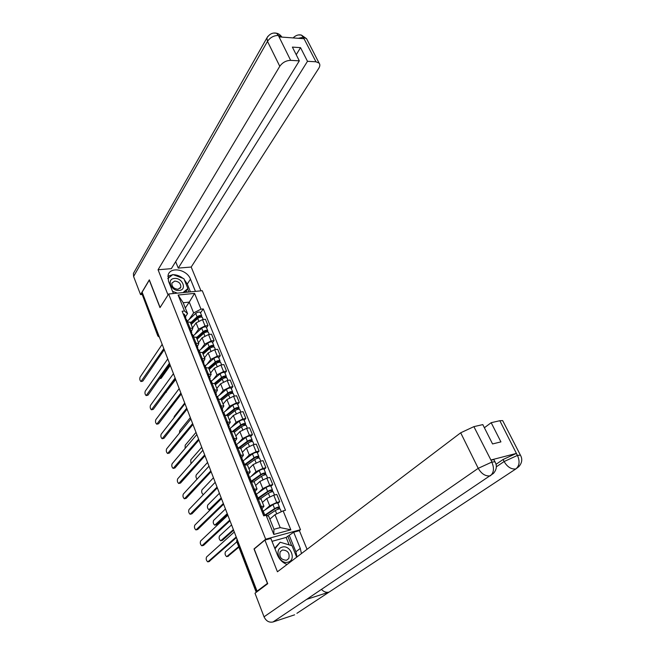 <?xml version="1.0" encoding="UTF-8"?>
<svg xmlns="http://www.w3.org/2000/svg" width="655" height="655" viewBox="0 0 655 655"><rect width="100%" height="100%" fill="white"/><g stroke="black" fill="none" stroke-linecap="round" stroke-linejoin="round"><path stroke-width="0.98" d="M299.253 530.689L300.489 529.698L202.264 290.705L168.646 293.997L265.668 539.204L254.009 548.939L267.428 583.392L257.055 591.187L142.119 292.171L149.283 280.127L160 307.629L168.646 293.997M157.79 335.851L141.996 293.915L157.912 335.376L159.263 336.768M142.479 293.104L141.996 293.915M237.02 539.065L236.897 541.046L256.49 592.054L258.07 590.867L257.055 591.187M264.988 509.967L269.696 505.775L276.713 502.483L279.75 501.722L276.795 494.451L273.757 495.188L266.765 498.48L262.418 502.434M261.091 499.118L258.217 498.979L261.165 506.356L263.965 506.29L261.992 508.657M261.165 506.356L260.035 506.642M277.892 503.359L279.75 501.722M258.217 498.979L257.087 499.257M258.201 492.904L262.794 488.614L269.745 485.322L272.783 484.61L269.86 477.438L266.831 478.134L259.896 481.425L255.638 485.486M253.108 489.26L257.047 489.007L255.123 491.455M270.957 486.288L272.783 484.61M254.222 481.949L250.202 481.982M251.495 476.079L255.982 471.69L262.876 468.407L265.905 467.727L263.023 460.653L260.002 461.317L253.125 464.6L248.949 468.767M246.272 472.116L250.218 471.952L248.351 474.482M264.121 469.455L265.905 467.727M247.434 465.001L243.414 464.935M244.88 459.483L249.26 454.996L256.105 451.713L259.126 451.074L256.285 444.098L253.264 444.72L246.444 448.004L242.342 452.277M239.534 455.217L243.488 455.135L241.679 457.747M257.374 452.842L259.126 451.074M240.753 448.29L236.717 448.135M238.355 443.099L242.628 438.531L249.416 435.248L252.429 434.642L249.629 427.764L246.616 428.345L239.853 431.629L235.833 436.001M232.893 438.539L236.848 438.547L235.088 441.233M250.718 436.459L252.429 434.642M234.154 431.809L230.102 431.555M231.903 426.945L236.087 422.287L242.825 419.003L245.83 418.439L243.062 411.643L240.057 412.191L233.344 415.475L229.406 419.945M226.335 422.09L230.298 422.18L228.587 424.948M244.143 420.289L245.83 418.439M227.645 415.548L223.584 415.196M225.541 410.996L229.635 406.247L236.316 402.972L239.321 402.448L236.586 395.743L233.589 396.25L226.925 399.534L223.06 404.094M219.867 405.863L223.838 406.026L222.176 408.876M237.667 404.34L239.321 402.448M221.226 399.501L217.157 399.067M219.261 395.268L223.265 390.429L229.897 387.154L232.893 386.663L230.192 380.047L227.203 380.522L220.596 383.805L216.805 388.456M213.481 389.856L217.46 390.102L215.847 393.008M231.272 388.595L232.893 386.663M214.889 383.666L210.812 383.142M213.063 379.736L216.977 374.816L223.56 371.549L226.548 371.09L223.887 364.557L220.907 365.007L214.341 368.274L210.623 373.023M207.185 374.054L211.164 374.373L209.6 377.362M224.952 373.055L226.548 371.09M208.634 368.044L204.548 367.439M206.939 364.409L210.771 359.407L217.304 356.14L220.285 355.714L217.665 349.271L214.684 349.68L208.175 352.955L204.524 357.786M200.97 358.465L204.958 358.858L203.435 361.912M218.721 357.72L220.285 355.714M202.46 352.627L198.367 351.931M200.897 349.279L204.655 344.202L211.131 340.936L214.103 340.543L211.516 334.181L208.544 334.558L202.084 337.824L198.506 342.737M194.838 343.081L198.825 343.548L197.351 346.667M212.572 342.581L214.103 340.543M196.369 337.407L192.275 336.637M194.928 334.345L198.604 329.187L205.04 325.928L208.003 325.568L205.449 319.288L202.485 319.632L196.074 322.89L192.562 327.885M188.787 327.901L192.783 328.433L191.342 331.61M206.505 327.639L208.003 325.568M190.359 322.383L186.249 321.531M274.994 514.683L283.132 510.875L290.845 529.805L273.79 534.431L266.118 515.239L268.738 516.296L273.937 529.289L280.209 527.611L274.994 514.683L269.868 519.12M185.308 307.997L189.262 302.111L183.203 302.741L187.551 313.606L184.489 310.978L182.147 311.24L263.711 515.862L266.118 515.239M184.489 310.978L178.111 295.028L194.584 293.391L201.003 309.16L193.634 312.926L189.262 302.111L194.584 293.391M283.132 510.875L285.482 510.278L203.287 308.914L201.003 309.16M300.489 529.698L265.668 539.204M254.435 548.825L254.009 548.939M189.033 319.591L193.634 312.926M187.551 313.606L185.414 316.758M200.512 312.885L203.287 308.914M290.845 529.805L280.209 527.611M273.79 534.431L273.937 529.289M183.203 302.741L178.111 295.028M262.393 512.554L263.032 511.268L261.869 511.236M261.46 507.33L260.256 507.199M236.447 537.567L209.06 561.548M263.834 513.266L262.63 513.143M234.302 531.975L206.562 556.987C205.834 558.928 206.243 560.557 207.807 561.892L236.218 536.969M267.404 515.755L275.337 510.507C277.556 509.262 279.169 508.763 280.184 508.992L280.217 509.082M265.136 515.493L275.649 508.46L277.974 507.731L278.301 509.164M236.856 541.808L225.459 551.813C224.698 553.737 225.115 555.35 226.695 556.644L238.69 546.589M264.62 515.239L274.576 508.616C276.795 507.371 278.408 506.872 279.415 507.109L279.611 508.886M261.427 507.24L263.032 511.268L272.963 504.628C275.174 503.384 276.787 502.884 277.802 503.13L277.843 503.22M238.895 547.138L227.924 556.316M277.704 507.682L279.128 507.682M255.491 495.245L256.105 493.903L254.926 493.837M254.558 490.03L253.346 489.85M229.987 520.766L203.615 545.337L202.37 545.672M256.891 495.884L255.679 495.72M227.85 515.198L200.635 540.965C199.922 542.889 200.324 544.51 201.846 545.812L229.741 520.127M264.055 469.291L264.014 469.185C262.974 468.849 261.37 469.316 259.208 470.585L248.695 478.191L249.268 476.783L248.089 476.668M247.746 472.967L246.526 472.746M223.617 504.186L197.745 529.469L196.484 529.813M250.054 478.74L248.826 478.527M221.48 498.643L194.789 525.146C194.085 527.062 194.478 528.659 195.96 529.944L223.355 503.499M309.144 597.696L273.037 621.972C269.099 622.782 266.094 621.071 264.039 616.822L255 593.242L267.723 583.695L254.206 549.013L264.907 540.08L270.859 538.451L277.417 554.949C279.407 559.591 282.632 562.768 287.078 564.463M301.439 553.573L300.285 548.407L293.677 532.212L299.392 530.648L307.056 549.316M264.907 540.08L277.433 571.782L460.686 432.799L473.892 426.642L482.8 424.604L492.56 443.943L500.928 441.888L491.176 422.696L499.839 420.715L502.672 420.608L502.95 421.14M289.166 544.894L286.153 537.436L293.677 532.212M286.153 537.436L272.005 541.333M296.903 613.317L329.064 592.112C326.337 592.8 323.807 591.891 321.482 589.402M273.037 621.972L294.619 614.824M495.237 462.233L494.992 461.791C497.194 465.73 496.686 469.594 493.461 473.401L306.704 599.333L329.064 592.112L515.878 468.923C519.448 465.852 520.005 461.439 517.556 455.675L499.839 420.715M496.04 464.305L503.073 459.499L516.279 453.448L490.923 459.998L493.952 459.72L494.197 460.203M491.176 422.696L484.381 427.731M297.034 556.922L295.888 551.788L300.285 548.407M289.363 535.692L295.888 551.788M291.614 545.615L287.774 536.134M493.952 459.72L494.992 461.791L491.962 462.078L490.923 459.998M264.039 616.822L478.224 468.325C481.531 473.974 485.576 476.48 490.358 475.841C493.878 472.73 494.394 468.235 491.913 462.373M184.186 279.456L187.289 284.041L190.466 279.169C187.035 269.508 170.488 266.266 168.122 274.936L168.482 281.142L173.411 293.53M190.466 279.169L195.436 291.369M200.97 290.828L191.203 267.043L178.266 268.1L307.49 61.308L315.964 61.791L303.224 37.163L303.863 38.702L279.186 36.909L278.285 35.329L290.64 60.358C286.129 60.506 282.51 62.479 279.783 66.286L267.486 41.371L133.595 276.484L140.547 294.611L149.324 279.841L160.09 307.473M175.655 261.664L178.266 268.1M296.224 54.725L300.539 47.643L292.384 47.103L299.319 60.849L171.34 268.665L158.06 269.754L279.783 66.286M168.032 294.971L158.06 269.754M191.203 267.043L318.764 68.325C320.066 66.196 320.172 64.444 319.083 63.077L315.964 61.791M133.595 276.484L133.423 273.422L134.201 272.046M141.906 294.48L140.547 294.611M299.319 60.849L290.64 60.358M300.539 47.643L307.49 61.308M182.933 278.318C179.953 275.976 176.744 274.773 173.297 274.707M172.625 274.723L167.811 276.271M187.289 284.041L190.458 291.86M172.437 274.879L167.795 278.498M188.927 292.007L187.649 288.871M187.06 292.195L186.454 290.697M298.254 38.293L303.142 37.302M298.549 34.936L301.406 35.075L303.224 37.147M273.749 33.061L276.508 33.217L278.285 35.321M288.159 562.113C296.723 559.968 290.411 544.403 282.158 547.138C273.528 549.127 279.808 564.954 288.159 562.113M286.562 560.238L288.757 558.568C289.993 553.197 287.889 550.339 282.452 549.995L280.201 551.715C279.022 557.094 281.142 559.935 286.562 560.238M274.715 548.145L280.184 542.225L292.056 545.746L296.682 557.184M274.969 548.792L280.184 542.225M179.224 290.427C187.445 289.911 182.393 277.458 174.435 278.465C166.173 278.866 171.176 291.5 179.224 290.427M178.004 289.264L180.805 287.275C181.017 283.631 178.987 281.568 174.721 281.077L171.888 283.091C171.7 286.734 173.739 288.79 178.004 289.264M167.811 278.596L172.855 274.543L183.867 278.67L187.87 288.544L184.513 292.441M187.87 288.544L183.007 292.589M177.39 293.145L172.543 291.352M260.436 498.717L268.386 493.289C270.572 492.036 272.185 491.545 273.209 491.823L273.25 491.921M258.037 498.75L268.706 491.283L271.014 490.587L271.317 491.946M231.575 524.892L219.49 536.019C218.745 537.935 219.147 539.532 220.694 540.809L233.393 529.625M257.808 498.168L267.633 491.422C269.819 490.169 271.424 489.686 272.455 489.965L272.636 491.692M255.917 494.509L266.045 487.492C268.223 486.231 269.835 485.748 270.859 486.043L270.9 486.141M233.622 530.214L222.446 540.334L221.234 540.662L222.446 540.334M270.744 490.521L272.177 490.562M253.976 481.621L261.517 476.308C263.687 475.039 265.291 474.564 266.323 474.891L266.364 474.99M251.602 481.654L261.853 474.351L264.161 473.671L264.44 474.965M225.459 508.984L213.595 520.422C212.867 522.322 213.26 523.902 214.766 525.163L227.252 513.651M251.086 481.327L260.78 474.466C262.942 473.205 264.546 472.73 265.586 473.057L265.75 474.736M227.498 514.281L216.535 524.696L215.298 525.023M263.883 473.598L265.316 473.68M241.982 461.349L242.53 459.892L241.343 459.744M241.032 456.134L239.795 455.872M217.329 487.828L191.94 513.807L190.662 514.142M243.3 461.824L242.072 461.578M215.2 482.301L189.008 509.516C188.329 511.424 188.706 513.004 190.147 514.273L217.051 487.099M235.366 444.745L235.882 443.23L234.686 443.05M234.408 439.53L233.164 439.235M211.123 471.682L186.208 498.332L184.923 498.676M236.643 445.146L235.407 444.86M209.002 466.172L183.302 494.083C182.63 495.982 182.999 497.546 184.407 498.791L210.82 470.904M230.085 428.689L228.832 428.37L229.324 426.79L228.128 426.585M227.874 423.155L226.622 422.811M204.99 455.741L180.551 483.046L179.249 483.39M202.886 450.255L177.669 478.838C177.014 480.721 177.366 482.276 178.741 483.505L204.679 454.93M247.394 464.894L254.754 459.556C256.899 458.279 258.496 457.82 259.536 458.181L259.585 458.287M245.658 464.51L255.098 457.64L257.39 456.985L257.644 458.222M219.425 493.272L207.774 505.013C207.062 506.904 207.439 508.468 208.912 509.713L221.194 497.89M243.259 461.718L244.454 464.714L254.017 457.739C256.162 456.461 257.759 456.011 258.807 456.371L258.954 458.009M242.178 461.562L252.47 453.915C254.615 452.63 256.203 452.179 257.251 452.556L257.3 452.671M221.456 498.553L210.689 509.246L209.436 509.582M257.112 456.903L258.553 457.018M240.811 448.454L248.073 443.026C250.194 441.74 251.79 441.298 252.846 441.699L252.887 441.814M239.673 447.717L248.425 441.159L250.718 440.528L250.947 441.699M213.456 477.765L202.018 489.801C201.322 491.676 201.691 493.231 203.124 494.443L203.59 494.369M236.095 444.827L245.822 437.466C247.942 436.173 249.53 435.739 250.587 436.156L250.636 436.271M238.649 447.766L247.353 441.241C249.473 439.955 251.061 439.513 252.118 439.914L252.257 441.503M250.431 440.43L251.88 440.594M234.318 432.226L241.482 426.724C243.586 425.423 245.175 424.997 246.239 425.439L246.288 425.562M233.565 431.277L241.851 424.899L244.127 424.293L244.331 425.398M207.57 462.446L196.336 474.769C195.681 476.226 195.91 477.692 197.04 479.165M229.938 428.476L239.263 421.231C241.359 419.929 242.94 419.511 244.012 419.97L244.061 420.084M232.713 431.17L240.77 424.956C242.874 423.662 244.454 423.236 245.527 423.679L245.641 425.218M243.84 424.186L245.298 424.375M222.43 412.085L222.856 410.579L221.652 410.333M221.423 406.992L220.17 406.616M198.948 440.004L174.959 467.948L173.641 468.3M223.601 412.453L222.348 412.093M196.844 434.543L172.101 463.781C171.463 465.656 171.806 467.195 173.141 468.399L198.621 439.153M227.915 416.22L234.981 410.636C237.061 409.326 238.641 408.916 239.722 409.4L239.771 409.522M227.4 415.155L235.358 408.859L237.626 408.261L237.814 409.31M201.756 447.316L190.728 459.916L190.973 463.756M223.633 412.527L232.795 405.216C234.867 403.906 236.447 403.496 237.528 403.996L237.577 404.119M226.704 414.902L234.277 408.892C236.357 407.59 237.937 407.173 239.018 407.664L239.116 409.154M237.339 408.147L237.528 408.605L238.805 408.376M216.109 396.029L216.469 394.58L215.258 394.31M215.061 391.043L213.8 390.634M192.979 424.473L169.44 453.031L168.106 453.383M217.214 396.439L215.953 396.046M190.883 419.028L166.607 448.904C165.977 450.771 166.313 452.302 167.614 453.481L192.636 423.589M221.595 400.418L228.57 394.76C230.625 393.442 232.198 393.049 233.286 393.565L233.344 393.696M221.161 399.353L228.955 393.025L231.215 392.451L231.379 393.442M196.009 432.374L185.185 445.236L185.111 448.405M217.362 396.824L226.409 389.414C228.464 388.096 230.028 387.703 231.125 388.235L231.174 388.366M220.653 398.92L227.874 393.041C229.93 391.723 231.502 391.33 232.59 391.854L232.681 393.303M230.928 392.329L231.117 392.803L232.394 392.591M209.87 380.187L210.165 378.786L208.953 378.492M208.781 375.315L207.512 374.865M187.084 409.138L163.987 438.293L162.636 438.654M210.902 380.637L209.641 380.203M184.997 403.717L161.171 434.208C160.557 436.066 160.884 437.581 162.153 438.744L186.724 408.212M215.348 384.829L222.242 379.098C224.28 377.771 225.844 377.386 226.941 377.943L226.99 378.074M214.938 383.805L222.635 377.403L224.886 376.846L225.025 377.779M215.012 383.986L215.601 383.257M190.335 417.612L179.699 430.736L179.429 433.135M211.18 381.316L220.105 373.825C222.135 372.49 223.707 372.114 224.804 372.679L224.853 372.818M214.594 383.216L221.554 377.403C223.592 376.076 225.156 375.692 226.253 376.248L226.327 377.665M224.591 376.715L224.796 377.214L226.065 377.01M203.697 364.565L203.951 363.214L202.731 362.878M202.583 359.783L201.306 359.308M181.263 393.999L158.592 423.736L157.233 424.104M204.679 365.04L203.41 364.573M179.183 388.595L155.8 419.691C155.202 421.542 155.522 423.04 156.758 424.186L180.895 393.033M209.191 369.436L215.994 363.64C218.009 362.297 219.572 361.928 220.678 362.518L220.735 362.657M208.798 368.462L216.396 361.978L218.639 361.445L218.762 362.321M208.945 368.831L210.083 367.365M184.735 403.022L174.287 416.408L173.927 417.89M205.072 366.022L213.89 358.432C215.896 357.09 217.46 356.721 218.565 357.327L218.623 357.466M211.164 374.373L208.527 367.782L215.315 361.961C217.329 360.627 218.893 360.258 219.998 360.848L220.055 362.223M218.344 361.298L218.557 361.822L219.818 361.634M197.605 349.14L197.818 347.838L196.59 347.477M196.467 344.464L195.19 343.949M175.515 379.048L153.27 409.35L151.894 409.719M198.539 349.647L197.261 349.148M173.444 373.669L150.494 405.347C149.905 407.181 150.216 408.671 151.428 409.801L175.131 378.05M203.107 354.249L209.821 348.378C211.819 347.027 213.374 346.675 214.488 347.297L214.545 347.445M202.739 353.323L210.239 346.757L212.474 346.241L212.572 347.068M202.96 353.872L204.573 351.719M199.046 350.916L207.75 343.236C209.739 341.885 211.295 341.533 212.408 342.172L212.466 342.319M202.452 352.603L209.158 346.724C211.156 345.381 212.711 345.021 213.817 345.652L213.874 346.978M212.179 346.086L212.392 346.626L213.661 346.454M191.588 333.927L191.759 332.658L190.531 332.273M190.433 329.334L189.148 328.794M169.841 364.286L148.005 395.137L146.622 395.514M192.472 334.451L191.186 333.919M167.778 358.924L145.254 391.166C144.681 393 144.984 394.474 146.163 395.587L169.44 363.247M197.106 339.249L203.738 333.313C205.719 331.962 207.267 331.61 208.388 332.273L208.446 332.421M196.754 338.365L204.155 331.733L206.382 331.233L206.464 332.003M197.049 339.094L199.079 336.285M193.094 335.999L201.691 328.237C203.656 326.886 205.203 326.542 206.325 327.213L206.391 327.361M196.459 337.628L203.083 331.684C205.056 330.325 206.603 329.981 207.725 330.644L207.766 331.938M175.696 379.515L165.682 392.443M206.088 331.07L206.309 331.627L207.57 331.471M185.643 318.911L185.783 317.675L184.554 317.266M184.473 314.408L183.179 313.827M164.233 349.704L142.806 381.087L141.415 381.472M186.495 319.46L185.201 318.887M162.178 344.358L140.08 377.157C139.515 378.983 139.81 380.44 140.964 381.537L163.824 348.632M191.186 324.446L197.728 318.445C199.685 317.077 201.232 316.742 202.362 317.438L202.42 317.593M190.851 323.603L198.154 316.897L200.373 316.414L200.438 317.135M191.375 324.266L193.602 321.081M159.591 378.77L169.899 364.442M187.215 321.277L195.706 313.434C197.654 312.067 199.194 311.739 200.332 312.443L200.389 312.599M190.54 322.841L197.081 316.832C199.038 315.473 200.577 315.137 201.707 315.833L201.732 317.085M170.284 365.433L161.138 378.312L159.763 378.688M200.078 316.25L200.307 316.823L201.568 316.676M196.074 322.89L198.604 329.187M202.084 337.824L204.655 344.202M208.175 352.955L210.771 359.407M214.341 368.274L216.977 374.816M220.596 383.805L223.265 390.429M226.925 399.534L229.635 406.247M233.344 415.475L236.087 422.287M239.853 431.629L242.628 438.531M246.444 448.004L249.26 454.996M253.125 464.6L255.982 471.69M259.896 481.425L262.794 488.614M266.765 498.48L269.696 505.775M193.372 336.49L195.943 342.933M199.472 351.784L202.084 358.31M205.654 367.267L208.298 373.882M211.917 382.97L214.594 389.668M218.271 398.87L220.981 405.666M224.706 414.992L227.449 421.885M231.223 431.334L234.007 438.318M237.839 447.897L240.655 454.979M244.536 464.69L247.402 471.87M251.332 481.72L254.238 488.99M187.355 321.4L189.893 327.762M208.544 334.558L211.131 340.936M214.684 349.68L217.304 356.14M220.907 365.007L223.56 371.549M227.203 380.522L229.897 387.154M233.589 396.25L236.316 402.972M240.057 412.191L242.825 419.003M246.616 428.345L249.416 435.248M253.264 444.72L256.105 451.713M260.002 461.317L262.876 468.407M266.831 478.134L269.745 485.322M273.757 495.188L276.713 502.483M202.485 319.632L205.04 325.928M237.56 540.465L236.701 541.423L256.236 592.308M158.428 334.59L157.83 335.958L159.443 337.235M208.323 561.753L209.567 561.409M275.337 510.507L276.705 513.88M263.212 511.162L264.792 515.117M272.963 504.628L274.576 508.616M228.439 556.169L227.228 556.504M202.379 545.672L203.615 545.337M196.508 529.789L197.745 529.469M516.279 453.448L517.548 455.659M473.892 426.642L491.962 462.078M491.668 462.16L478.224 468.325L460.686 432.799M496.343 466.802L504.104 461.538L503.073 459.499M520.635 455.552L520.398 455.127C522.633 459.049 522.1 462.905 518.793 466.688L515.878 468.923C511.293 469.488 507.371 467.023 504.104 461.538L517.319 455.479M502.672 420.608L520.398 455.127L517.614 455.405M278.187 35.468C273.7 35.55 270.13 37.523 267.486 41.371L266.912 37.908L267.903 36.328M307.244 40.029L306.556 38.686L303.421 37.319M281.945 37.114L278.481 35.485M268.386 493.289L269.745 496.646M256.416 494.14L257.98 498.046M266.045 487.492L267.633 491.422M261.517 476.308L262.843 479.566M249.719 477.348L251.258 481.204M259.208 470.585L260.78 474.466M216.535 524.696L215.323 524.999M190.703 514.101L191.94 513.807M184.98 498.611L186.208 498.332M179.323 483.316L180.551 483.046M254.754 459.556L256.031 462.717M243.103 460.784L244.618 464.583M252.47 453.915L254.017 457.739M210.689 509.246L209.477 509.541M248.073 443.026L249.318 446.096M236.578 444.434L237.953 447.873M245.822 437.466L247.353 441.241M241.482 426.724L242.686 429.705M230.142 428.313L231.338 431.317M239.263 421.231L240.77 424.956M173.739 468.202L174.959 467.948M234.981 410.636L236.152 413.526M223.789 412.396L224.821 414.975M232.795 405.216L234.277 408.892M168.22 453.276L169.44 453.031M228.57 394.76L229.7 397.569M217.525 396.693L218.385 398.854M226.409 389.414L227.874 393.041M162.768 438.522L163.987 438.293M222.242 379.098L223.339 381.816M211.336 381.185L212.04 382.946M220.105 373.825L221.554 377.403M157.38 423.957L158.592 423.736M215.994 363.64L217.059 366.268M205.228 365.883L205.776 367.25M213.89 358.432L215.315 361.961M152.058 409.555L153.27 409.35M209.821 348.378L210.853 350.924M199.194 350.777L199.595 351.768M207.75 343.236L209.158 346.724M146.794 395.333L148.005 395.137M203.738 333.313L204.737 335.786M193.241 335.859L193.487 336.482M201.691 328.237L203.083 331.684M166.386 392.181L165.805 392.271M141.595 381.276L142.806 381.087M197.728 318.445L198.694 320.835M195.706 313.434L197.081 316.832M161.138 378.312L159.959 378.492M190.245 322.096L192.783 328.433M196.263 337.128L198.825 343.548M202.354 352.357L204.958 358.858M214.783 383.421L217.46 390.102M221.128 399.263L223.838 406.026M227.555 415.319L230.298 422.18M234.064 431.596L236.848 438.547M240.672 448.085L243.488 455.135M247.361 464.813L250.218 471.952M254.148 481.761L257.047 489.007M261.026 498.946L263.965 506.29M237.036 539.098L236.684 541.366M264.759 515.591L263.793 513.176M280.184 508.992L281.298 511.735M277.802 503.13L279.415 507.109M256.105 493.903L254.517 489.932M258.135 499.004L256.858 495.786M249.268 476.783L247.705 472.861M251.25 481.736L250.013 478.633M133.423 273.422L266.912 37.908C269.475 33.97 272.668 32.406 276.508 33.217M319.083 63.077L306.556 38.686L301.423 35.092C298.492 34.379 295.716 35.329 293.088 37.916M276.525 33.233C278.481 33.561 280.25 34.813 281.846 36.983L281.912 37.106M286.595 560.23L288.757 558.568M180.1 288.364L180.805 287.275M273.209 491.823L274.502 495.008M270.859 486.043L272.455 489.965M266.323 474.891L267.576 477.962M264.014 469.185L265.586 473.057M242.53 459.892L240.991 456.027M235.882 443.23L234.359 439.415M237.757 447.914L236.602 445.032M229.324 426.79L227.825 423.032M231.141 431.35L230.036 428.575M259.536 458.181L260.747 461.153M257.251 452.556L258.807 456.371M252.846 441.699L254.009 444.565M250.587 436.156L252.118 439.914M246.239 425.439L247.361 428.206M244.012 419.97L245.527 423.679M222.856 410.579L221.374 406.861M224.624 415.008L223.552 412.331M239.722 409.4L240.803 412.06M237.528 403.996L239.018 407.664M216.469 394.58L215.004 390.912M218.189 398.887L217.157 396.308M233.286 393.565L234.326 396.128M231.125 388.235L232.59 391.854M210.165 378.786L208.724 375.176M211.843 382.978L210.853 380.498M226.941 377.943L227.94 380.408M224.804 372.679L226.253 376.248M203.951 363.214L202.526 359.644M205.58 367.283L204.622 364.901M220.678 362.518L221.636 364.892M218.565 357.327L219.998 360.848M197.818 347.838L196.41 344.317M199.398 351.792L198.481 349.5M214.488 347.297L215.421 349.582M212.408 342.172L213.817 345.652M191.759 332.658L190.376 329.187M193.291 336.506L192.414 334.304M208.388 332.273L209.281 334.468M206.325 327.213L207.725 330.644M185.783 317.675L184.415 314.244M187.273 321.417L186.429 319.304M202.362 317.438L203.214 319.55M200.332 312.443L201.707 315.833"/></g></svg>
